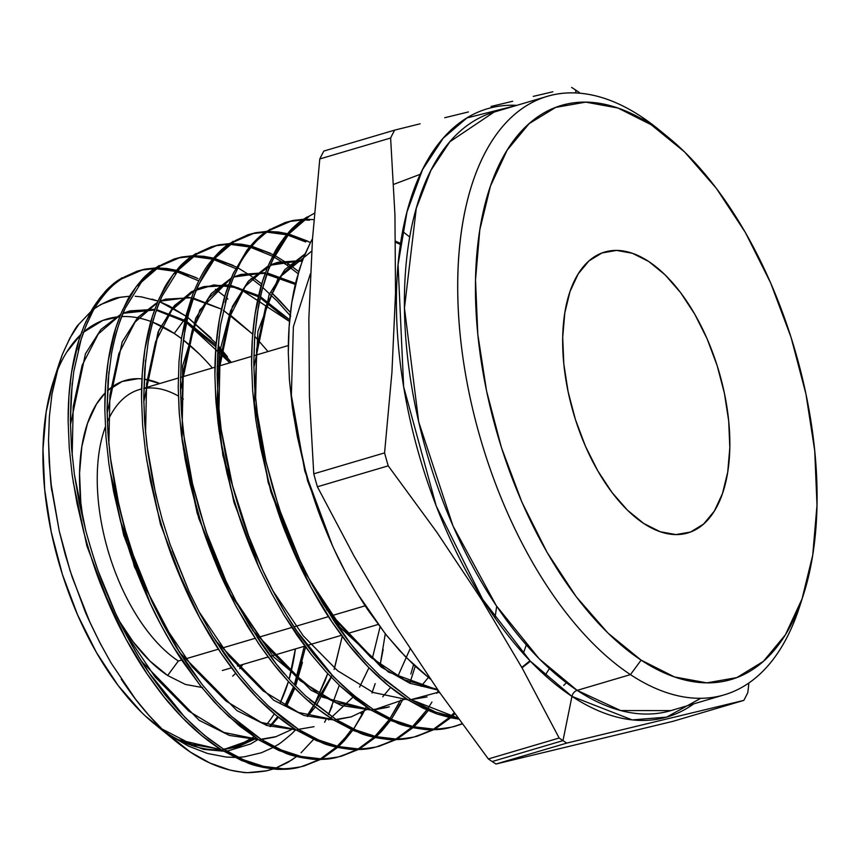 <?xml version="1.0" encoding="UTF-8"?>
<svg xmlns="http://www.w3.org/2000/svg" width="860" height="860" viewBox="0 0 860 860"><rect width="100%" height="100%" fill="white"/><g stroke="black" fill="none" stroke-linecap="round" stroke-linejoin="round"><path stroke-width="1.29" d="M141.599 388.913L139.331 389.58A146.469 75.658 73.5 0 0 107.339 421.927A146.469 75.658 -106.5 0 1 141.599 388.989M105.329 426.969A146.469 75.658 73.5 0 0 178.332 661.017L181.718 660.018L178.332 661.017A146.469 75.658 -106.5 0 1 105.329 426.969M643.742 523.471A146.469 75.658 -106.5 0 1 565.16 375.003A146.469 75.658 -106.5 0 1 604.752 252.034A146.469 75.658 -106.5 0 1 648.773 261.526L665.027 274.791L680.561 292.583L694.772 314.223L707.124 338.862L717.133 365.554L724.41 393.289L728.699 421.002L729.817 447.608L727.721 472.097L722.486 493.533L714.337 511.087L703.566 524.073L690.591 532.017L675.906 534.587L660.093 531.706L643.742 523.471L627.488 510.206L611.965 492.414L597.754 470.775L585.402 446.136L575.394 419.443L568.105 391.708L563.816 363.995L562.709 337.389L564.805 312.9L570.029 291.465L578.189 273.91L588.96 260.924L601.936 252.98L616.609 250.41L632.422 253.291L648.773 261.526A146.469 75.658 -106.5 0 1 727.356 409.994A146.469 75.658 -106.5 0 1 687.774 532.963A146.469 75.658 -106.5 0 1 643.742 523.471L660.093 531.706L675.906 534.587L690.591 532.017L703.566 524.073L714.337 511.087L722.486 493.533L727.721 472.097L729.817 447.608A146.469 75.658 -106.5 0 1 687.774 532.963A146.469 75.658 -106.5 0 1 603.236 479.837A146.469 75.658 -106.5 0 1 562.709 337.389A146.469 75.658 -106.5 0 1 604.752 252.034A146.469 75.658 -106.5 0 1 689.279 305.16A146.469 75.658 -106.5 0 1 729.817 447.608L728.699 421.002L724.41 393.289L717.133 365.554L707.124 338.862L694.772 314.223L680.561 292.583L665.027 274.791L648.773 261.526L632.422 253.291L616.609 250.41L601.936 252.98L588.96 260.924L578.189 273.91L570.029 291.465L564.805 312.9L562.709 337.389L563.816 363.995L568.105 391.708L575.394 419.443L585.402 446.136L597.754 470.775L611.965 492.414L627.488 510.206L643.742 523.471M183.911 659.362L218.397 649.171L183.911 659.362M222.589 647.935L255.076 638.335L222.589 647.935M257.28 637.679L291.766 627.488L257.28 637.679M293.959 626.843L328.445 616.652L293.959 626.843M332.519 615.448L365.188 605.795L332.519 615.448M143.792 388.537A146.469 75.658 -106.5 0 1 178.375 396.03M180.654 397.363A146.469 75.658 -106.5 0 1 183.352 399.072M167.646 675.498L149.984 661.071L133.106 641.732L118.992 620.533A159.207 82.237 73.5 0 0 167.646 675.498L178.332 661.017L167.646 675.498L185.416 684.442L202.616 687.581M159.777 383.538A159.207 82.237 73.5 0 0 144.114 379.12L159.777 383.538M141.954 378.884A159.207 82.237 73.5 0 0 107.414 390.719L122.195 381.485L138.148 378.69L141.954 378.884M105.146 392.923A159.207 82.237 73.5 0 0 83.28 520.88L80.775 502.154L79.561 473.237L81.84 446.609L87.526 423.313L96.384 404.243L105.146 392.923M668.037 137.138L658.513 129.355A312.051 161.185 73.5 0 0 641.162 116.562L651.396 124.861A299.312 154.606 -106.5 0 1 668.037 137.138A299.312 154.606 -106.5 0 1 803.358 595.002A299.312 154.606 -106.5 0 1 641.119 660.136L630.445 674.616A312.051 161.185 73.5 0 0 799.585 606.708L803.358 595.002M420.293 174.279L393.644 184.395M670.95 710.596L620.651 710.553L577.157 690.365A312.051 161.185 73.5 0 1 409.736 374.079A312.051 161.185 73.5 0 1 494.07 112.079L449.812 141.792L430.957 170.291L416.283 208.314L404.458 308.009L418.691 421.862L453.016 525.987L496.284 605.698L539.263 658.846L577.157 690.365A6.364 4.655 -56.6 0 0 571.954 696.385L530.125 660.964L482.632 599.366L436.246 506.078L403.652 386.806L398.072 264.558L406.963 212.097L422.582 169.527L443.222 138.18L466.948 117.927L516.86 105.35A317.093 163.787 -106.5 0 0 398.61 347.913A317.093 163.787 -106.5 0 0 571.954 696.385L562.988 740.611A363.855 187.942 73.5 0 0 566.826 743.083L743.814 700.395A363.855 187.942 73.5 0 0 747.845 692.504L748.888 682.958L747.845 692.504A363.855 187.942 -106.5 0 1 743.814 700.395L673.004 721.314L496.016 764.013A363.855 187.942 -106.5 0 1 492.178 761.541L562.988 740.611A363.855 187.942 -106.5 0 1 559.15 738.02L488.34 758.95A363.855 187.942 73.5 0 0 492.178 761.541A363.855 187.942 73.5 0 0 496.016 764.013L566.826 743.083A363.855 187.942 -106.5 0 1 562.988 740.611L492.178 761.541A363.855 187.942 -106.5 0 1 488.34 758.95L439.75 692.633L394.933 625.209L354.288 556.538L317.394 486.771L388.215 465.84A363.855 187.942 -106.5 0 1 384.57 452.897L313.76 473.828A363.855 187.942 73.5 0 0 317.394 486.771A363.855 187.942 -106.5 0 1 313.76 473.828L309.417 396.729L308.858 318.565L312.459 239.263L319.802 158.95L390.623 138.019A363.855 187.942 -106.5 0 1 394.654 130.129L323.844 151.059A363.855 187.942 73.5 0 0 319.802 158.95A363.855 187.942 -106.5 0 1 323.844 151.059L394.654 130.129A363.855 187.942 73.5 0 0 390.623 138.019L394.944 214.882L395.525 292.948L391.934 372.348L384.57 452.897A363.855 187.942 73.5 0 0 388.215 465.84L436.794 532.157L481.611 599.592L522.267 668.252L559.15 738.02A363.855 187.942 73.5 0 0 562.988 740.611L571.954 696.385A6.364 4.655 123.4 0 1 577.157 690.365A312.051 161.185 73.5 0 0 670.95 710.596L724.238 694.848A312.051 161.185 -106.5 0 1 630.445 674.616L577.157 690.365L630.445 674.616A312.051 161.185 -106.5 0 1 463.024 358.33A312.051 161.185 -106.5 0 1 547.358 96.331A312.051 161.185 -106.5 0 1 641.162 116.562A312.051 161.185 -106.5 0 1 663.286 133.364M801.423 600.71A312.051 161.185 -106.5 0 1 724.238 694.848M575.48 89.913L576.049 92.977L575.48 89.913A363.855 187.942 -106.5 0 1 579.317 92.504A363.855 187.942 73.5 0 0 575.48 89.913A363.855 187.942 73.5 0 0 571.642 87.441A363.855 187.942 -106.5 0 1 575.48 89.913M579.876 93.224L579.317 92.504L579.876 93.224M693.74 703.856A317.093 163.787 -106.5 0 1 571.954 696.385L632.207 719.906L666.564 717.143L700.76 698.309M203.626 749.393L177.751 739.557L203.626 749.393L223.611 751.21M250.69 743.932L228.115 750.845L250.69 743.932L258.129 739.471L250.69 743.932M302.43 662.351L295.582 686.119L302.43 662.393M294.808 688.215L286.434 706.597L294.808 688.226M216.204 343.441L187.652 317.318L211.248 338.13M174.214 333.465L185.373 318.34L174.214 333.465A223.31 115.347 73.5 0 0 152.714 322.167L174.214 333.465L181.481 338.582A223.31 115.347 73.5 0 0 174.214 333.465M166.55 732.806A223.31 115.347 73.5 0 0 220.988 749.597L219.16 749.705M223.772 749.318A223.31 115.347 73.5 0 0 254.033 736.794L237.962 745.835L223.772 749.329M266.03 725.216A223.31 115.347 73.5 0 0 274.243 713.8L274.168 713.929M280.134 703.018A223.31 115.347 73.5 0 0 288.433 681.507L280.134 703.018M289.121 679.196A223.31 115.347 73.5 0 0 295.388 648.924L289.121 679.196M212.366 367.994A223.31 115.347 73.5 0 0 183.363 340.022L198.993 353.696M135.224 296.281L141.416 296.883L158.036 301.097L151.919 299.119M186.652 316.598L169.183 305.923L159.691 301.709L185.921 316.071M120.163 297.259L129.752 296.227L119.196 297.452C115.122 297.603 107.876 300.645 97.438 306.579L94.45 308.675L100.856 304.451L120.163 297.259M78.819 324.295L91.16 311.277L78.819 324.295C75.691 326.854 70.176 336.98 62.264 354.675L69.832 338.206L78.819 324.295M51.987 394.063L59.233 363.296L62.264 354.675L56.287 373.433L51.987 394.063L49.375 416.552L48.526 440.535L49.375 416.552M49.213 462.315L48.526 440.535C49.858 472.774 51.041 489.727 52.073 491.404L59.265 531.115L51.245 484.836L49.213 462.315M121.281 679.228C129.817 691.849 137.041 701.588 142.953 708.446C157.842 726.334 173.602 740.858 190.243 752.005L210.087 763.11L229.717 770.001C241.198 772.162 247.54 773.011 248.755 772.559L266.815 770.764L273.491 768.926L265.719 771.001C252.98 772.742 244.982 773.118 241.735 772.119C224.89 770.291 207.722 763.583 190.243 752.005L145.781 716.348L190.243 752.005L175.849 741.363L162.271 729.28L148.673 715.09L135.525 699.18L111.155 663.06L99.964 642.893L89.741 621.823L72.261 577.372L65.134 554.259L59.265 531.115L70.101 570.771L84.334 609.439C86.236 614.771 91.956 626.908 101.512 645.838M149.296 320.909L150.898 321.479A223.31 115.347 73.5 0 0 121.733 316.566L125.173 316.512M83.022 332.54L102.802 320.436L119.766 316.684A223.31 115.347 73.5 0 0 83.646 331.992M66.596 352.342L80.743 334.626A223.31 115.347 73.5 0 0 56.384 373.036M59.233 363.296L53.18 382.055A223.31 115.347 73.5 0 0 154.133 723.658A223.31 115.347 73.5 0 0 154.66 724.088M215.408 289.25L224.782 296.442L215.408 289.25M137.32 271.104L118.744 279.909C113.122 283.305 106.661 289.562 99.362 298.667L85.882 321.758C80.829 333.766 77.518 343.377 75.959 350.579C70.606 371.671 68.004 395.32 68.144 421.54L69.262 448.038L72.219 475.376L77.045 503.498L83.635 531.641C90.192 555.173 96.277 573.695 101.867 587.187L126.001 639.141L147.458 674.466C157.638 688.967 165.442 699.191 170.893 705.135C187.308 724.131 204.272 739.116 221.773 750.092L224.03 749.49L221.773 750.092L241.735 760.573L261.322 766.98C275.942 769.915 288.39 770.066 298.656 767.41L299.688 767.077C289.057 768.797 281.016 769.205 275.565 768.313C258.763 766.701 241.585 760.423 224.03 749.49L204.207 735.171L184.857 717.326L148.468 672.047C141.04 661.222 133.031 647.677 124.463 631.423C118.411 620.125 111.585 605.096 104.006 586.337C98.513 573.158 92.45 554.657 85.817 530.856L74.433 474.763L71.455 447.264L70.359 420.68L71.122 395.492L73.745 371.681L81.066 339.635L86.15 325.51L92.203 312.664C94.46 307.676 99.341 300.635 106.855 291.562C110.252 287.283 116.154 282.392 124.549 276.909L137.32 271.104L144.77 269.148L155.466 267.944L143.76 269.363L120.938 279.199C115.315 282.617 108.876 288.842 101.63 297.872M322.048 758.67L337.582 747.426L322.048 758.67M72.197 383.41L70.359 420.68L71.455 447.264L74.433 474.763L79.217 502.638L85.817 530.856C91.429 550.916 95.782 564.88 98.879 572.738L115.433 613.029L126.57 635.443L138.567 656.556L151.424 676.39L165.099 694.826L179.256 711.413L193.833 726.098L208.851 738.88L224.03 749.49L243.821 759.907L263.536 766.378L282.617 768.689C283.757 769.173 289.82 768.561 300.806 766.841L320.801 759.358L303.72 766.131M344.322 740.707L338.539 746.544L352.804 730.215L344.322 740.707M362.598 714.294L353.664 729L366.231 706.942L362.598 714.294M375.175 683.614L371.982 693.02M385.291 633.766L380.174 664.845L383.151 649.386M279.586 300.505L290.443 312.492L271.384 292.454L279.586 300.505M252.507 276.974L261.709 283.993L252.507 276.974M261.096 286.079L251.131 278.317L261.096 286.079M360.953 713.692L361.415 712.779M345.43 737.428L351.396 729.592L345.43 737.428L337.227 746.233L345.43 737.428M320.629 758.789L336.271 747.136C351.116 750.103 363.673 750.264 373.906 747.598L375.003 747.254C364.285 748.985 356.169 749.393 350.665 748.49C333.723 746.856 316.394 740.524 298.7 729.495L296.442 730.097L316.523 740.654L336.238 747.125L331.24 751.489M302.591 766.421L319.587 759.38L302.58 766.421M174.333 258.957L155.66 267.804C150.016 271.233 143.555 277.479 136.278 286.552L122.647 309.869C117.594 321.887 114.283 331.476 112.724 338.646C107.339 359.813 104.716 383.549 104.834 409.876L105.952 436.622L108.93 464.185L113.724 492.178L120.357 520.579L150.102 603.096L161.272 625.553L173.311 646.752L199.961 685.205L214.161 701.846L228.814 716.606L259.107 740.095L261.365 739.492L259.107 740.095L278.995 750.554L298.807 757.058C313.556 760.004 326.015 760.154 336.206 757.52L337.475 757.144C326.682 758.885 318.555 759.305 313.094 758.402C296.227 756.768 278.984 750.468 261.365 739.492L231.2 716.154L216.419 701.265L202.186 684.592L175.612 646.268L163.475 624.897L152.36 602.548L133.236 555.022L125.506 530.545L119.078 505.884L110.209 456.52L107.908 432.634L107.048 409.371L108.081 380.313L111.531 353.589C115.423 333.927 120.056 318.694 125.431 307.88L141.405 282.155L161.486 264.794L174.333 258.957L181.836 256.989L192.479 255.775M359.749 748.759L375.272 737.547L359.749 748.759M135.686 561.988L152.36 602.548L163.475 624.897L175.612 646.268L188.587 666.263L202.186 684.592L216.419 701.265L231.2 716.154L246.197 728.893L261.365 739.492L281.403 750.028L301.065 756.467L320.21 758.778C321.317 759.283 327.445 758.649 338.582 756.897L358.48 749.458L341.388 756.22M382.227 730.624L376.228 736.665L390.504 720.39L382.227 730.624M400.481 704.211L391.364 719.186L402.813 699.621M415.229 666.263L410.113 682.346L415.229 666.263M289.057 264.3L298.7 271.588L289.057 264.3L286.799 265.03L289.057 264.3L274.813 255.506M286.799 265.03L298.087 273.663L286.799 265.03L274.05 257.032M410.854 673.982L413.542 664.694L410.854 673.982M400.652 699.997L389.956 718.541L398.868 703.555M383.27 727.42L389.107 719.766L374.917 736.364L383.27 727.42M358.308 748.877L373.96 737.257L368.962 741.567M340.259 756.51L357.265 749.468L340.248 756.51M397.524 738.794L412.961 727.667L397.524 738.794M172.462 551.131L189.189 591.841L200.401 614.416L212.495 635.723L225.481 655.75L239.274 674.347L253.528 691.064L268.245 705.899L283.413 718.809L298.7 729.495L268.245 705.899L253.528 691.064L239.274 674.347L212.495 635.723L200.401 614.416L189.189 591.841L170.022 544.197L162.271 519.623L155.757 494.618L146.909 445.308L144.598 421.142L143.738 397.707L144.77 368.768L148.264 341.732C152.155 322.135 156.799 306.88 162.196 295.98L178.31 270.061L198.445 252.657L211.345 246.798L192.629 255.667C186.953 259.096 180.428 265.418 173.043 274.62L159.444 297.893C154.338 310.019 150.995 319.726 149.414 327.004C144.018 348.279 141.384 372.144 141.524 398.588L142.631 425.238L145.63 452.983L150.478 481.267L157.1 509.571C163.733 533.426 169.871 552.131 175.504 565.697L199.864 618.179L221.418 653.697C231.749 668.413 239.65 678.766 245.132 684.754C261.687 703.91 278.79 719.024 296.442 730.097L298.7 729.495L318.662 740.008L338.55 746.544L357.771 748.877C358.932 749.361 365.048 748.748 376.121 747.017L396.159 739.546L379.066 746.297M420.002 720.669L413.918 726.786L428.205 710.564L420.002 720.669M436.826 693.353L438.256 690.494M412.606 726.485L426.807 709.951L413.144 725.98M395.987 738.976L411.65 727.377M377.938 746.587L394.944 739.568L377.927 746.587M248.357 234.64L229.555 243.563C223.847 247.013 217.311 253.334 209.947 262.504C204.723 268.578 198.897 279.425 192.457 295.055L181.664 337.356L179.009 361.329L178.213 386.989L179.331 413.972L182.32 441.664L190.307 484.416L202.25 526.976C204.54 534.845 209.765 548.712 217.924 568.6C221.428 577.35 227.706 590.358 236.769 607.644L258.484 643.42C268.804 658.147 276.726 668.521 282.241 674.541C298.861 693.794 316.039 708.984 333.777 720.1L336.034 719.497L333.777 720.1L353.933 730.71L373.842 737.235C388.634 740.202 401.233 740.352 411.639 737.665L412.725 737.332C401.899 739.073 393.729 739.492 388.204 738.579C371.197 736.934 353.804 730.581 336.034 719.497L305.558 695.901L290.744 680.98L276.307 664.049L249.561 625.467L237.306 603.881L226.051 581.22L206.851 533.479L199.004 508.615L192.522 483.718L183.599 433.999L181.288 409.812L180.428 386.43L181.471 357.147L184.964 330.079C188.888 310.31 193.564 294.948 199.004 284.004L215.086 258.107L235.403 240.531L248.357 234.64L255.839 232.673L266.493 231.437C260.752 234.92 254.184 241.262 246.777 250.486L232.974 274.093C227.857 286.272 224.492 296.012 222.901 303.3C217.451 324.757 214.774 348.827 214.903 375.498L216.01 402.491L219.042 430.527L223.89 458.896L230.577 487.555C238.242 516.484 248.271 544.358 260.666 571.18L272.018 594.034L284.241 615.545L311.169 654.449L325.596 671.359L340.42 686.301L371.112 710.102L391.246 720.712L411.241 727.291C426.281 730.29 438.923 730.452 449.146 727.786L450.414 727.409C439.514 729.172 431.301 729.592 425.754 728.678C408.672 727.022 391.214 720.626 373.358 709.5L371.112 710.102L373.358 709.5L353.331 695.041L333.529 676.788L296.603 630.821C289.003 619.737 280.822 605.891 272.082 589.293C265.923 577.78 259 562.515 251.314 543.477C245.691 529.975 239.531 511.173 232.834 487.061L221.224 429.753L218.225 401.932L217.107 374.799L217.902 349.042L220.569 324.951L228.072 292.196L233.264 277.812L239.392 264.837C241.671 259.752 246.669 252.571 254.377 243.262C257.828 238.929 263.816 233.984 272.341 228.405L285.369 222.482L293.023 220.482L303.505 219.268L291.991 220.697L268.707 230.716C262.966 234.2 256.398 240.542 249.013 249.744M435.257 728.85L450.64 717.788L435.257 728.85M309.847 699.782L336.034 719.497L356.19 730.118L376.003 736.611L395.417 738.966C396.546 739.46 402.684 738.837 413.843 737.084L433.838 729.635L416.745 736.386M454.822 713.811L451.726 716.799L454.822 713.821M433.666 729.065L449.339 717.498L444.598 721.572M450.414 716.498L454.101 712.822L450.414 716.498M415.616 736.676L432.623 729.656L415.606 736.676M218.999 336.787L217.107 374.799L218.225 401.932L221.224 429.753L226.105 458.24L232.834 487.061C238.5 507.335 242.907 521.493 246.057 529.534L262.966 570.717L274.222 593.368L286.444 614.921L299.635 635.25L313.448 653.88L327.81 670.725L342.753 685.786L358.018 698.771L373.358 709.5L393.579 720.153L413.596 726.721L432.935 729.054C434.074 729.559 440.277 728.936 451.543 727.162L462.207 723.97L454.424 726.463M526.298 644.936L523.267 653.589M409.758 237.027L402.63 231.447M453.295 726.754L462.035 723.744L453.274 726.754M166.904 268.503L176.472 270.33L156.681 267.911L166.904 268.503M195.983 277.576L177.794 270.685L197.95 278.565M154.456 268.642L141.545 270.094L136.213 271.481L142.556 269.879M160.971 268.857L175.569 271.416L155.671 268.642M198.66 280.844L176.902 271.781L188.114 275.748M193.683 255.743L204.056 256.334L213.474 258.118L193.694 255.743M233.339 265.482L214.785 258.462L236.403 267.041M237.844 267.804L251.679 276.393M191.457 256.474L178.611 257.925L173.225 259.322L179.622 257.71M198.079 256.678L212.571 259.193L192.683 256.463M235.629 268.546L212.968 259.301M241.208 244.165L250.464 245.906L230.695 243.573L241.208 244.165M270.588 253.334L251.786 246.25L273.373 254.743M211.345 246.798L218.892 244.821L229.491 243.606L217.87 245.025L194.822 254.958C189.135 258.409 182.643 264.686 175.332 273.792M228.47 244.304L215.548 245.777L210.238 247.164M235.285 244.519L249.561 246.981L229.684 244.294M272.599 256.237L250.066 247.11M278.361 231.996L287.466 233.705L267.707 231.404L278.361 231.996M307.815 241.176L288.777 234.038L310.438 242.488M265.482 232.135L252.722 233.587L247.25 235.017L253.743 233.372M272.351 232.34L286.563 234.769L266.697 232.125M305.698 241.961L287.326 234.963M304.719 219.236L313.943 219.644L304.719 219.225M302.494 219.966L289.68 221.439L284.262 222.858M285.369 222.482L266.471 231.447L254.818 232.888L231.781 242.821C226.072 246.272 219.515 252.625 212.097 261.87C206.884 267.933 201.068 278.78 194.639 294.421L188.351 314.502L183.868 336.604L181.202 360.716L180.428 386.43L181.525 413.208L184.534 441.072L192.522 483.718L204.465 526.395C206.798 534.329 212.011 548.164 220.117 567.912C223.643 576.695 229.942 589.745 239.005 607.053L260.666 642.753C271.05 657.545 278.984 667.941 284.477 673.939M309.525 220.171L303.709 219.945M309.202 216.333L305.536 218.666C299.85 222.106 293.271 228.48 285.8 237.779C280.543 243.885 274.662 254.861 268.137 270.707L261.827 290.863L257.258 313.373L254.581 337.604L253.797 363.393L254.85 334.046L258.376 306.74C262.386 286.606 267.094 271.115 272.502 260.279L288.82 233.984L309.202 216.333M254.678 387.215L253.797 363.393L254.915 390.676L257.935 418.659L265.987 461.648L257.011 411.617L254.678 387.215M314.481 213.226L303.44 219.311C297.678 222.794 291.067 229.19 283.585 238.51L269.782 262.117C264.6 274.404 261.214 284.219 259.613 291.594C254.141 313.147 251.464 337.324 251.593 364.124L252.7 391.139L255.732 419.293L260.634 447.909L267.331 476.601C274.05 500.799 280.263 519.752 285.95 533.469L310.643 586.692L332.433 622.64C342.914 637.593 350.934 648.096 356.481 654.159C373.24 673.573 390.569 688.892 408.446 700.115L410.693 699.503L379.894 675.627L364.962 660.577L350.547 643.656L323.425 604.515L311.169 582.929L299.85 560.129L280.414 511.786L272.566 486.932L265.987 461.648L278.049 504.723C280.381 512.721 285.638 526.664 293.808 546.562C297.356 555.431 303.709 568.6 312.868 586.079L334.68 622.049C345.161 637.002 353.18 647.505 358.717 653.546M549.379 668.564L545.1 675.476M457.8 717.928L410.693 699.503L408.446 700.115L436.912 713.961L450.919 717.842L458.649 719.1L436.912 713.961L422.754 708.059L408.446 700.115L388.225 685.484L368.531 667.306L349.375 645.613L331.347 621.028C323.704 609.869 315.512 595.98 306.751 579.35C300.559 567.783 293.625 552.486 285.95 533.469C280.296 519.838 274.082 500.875 267.331 476.601L260.634 447.909L255.732 419.293L252.7 391.139L251.593 364.124L252.388 338.249L255.097 313.879L262.547 281.22L267.804 266.664L274.007 253.549C276.361 248.379 281.338 241.208 288.928 232.039C292.443 227.61 298.506 222.6 307.106 216.989M414.627 665.704L430.344 679.067L405.404 656.696L386.355 635.11L368.198 610.353C360.577 599.205 352.374 585.305 343.591 568.643C337.421 557.119 330.444 541.714 322.672 522.439C317.05 508.883 310.858 489.953 304.096 465.658C311.804 494.79 321.909 522.869 334.4 549.895L345.752 572.749L358.029 594.4L385.194 633.659L399.663 650.622L414.627 665.704M297.323 436.611L304.096 465.658L297.323 436.611L292.443 408.005L297.323 436.611M289.422 379.926L292.443 408.005L289.422 379.926L288.304 352.579L289.422 379.926M296.41 279.833C290.895 301.462 288.197 325.704 288.304 352.579L289.121 326.714L291.819 302.397L299.366 269.427L304.601 254.947L310.793 241.832L302.741 259.623L296.41 279.833M312.492 238.768L310.793 241.832L312.492 238.768M287.842 762.433L275.34 768.292L291.755 759.993L296.56 756.531L287.842 762.433M301.054 752.79L312.965 740.051L301.054 752.79M332.175 706.157L328.509 714.531L339.238 685.431M325.875 719.841L324.596 722.26M313.524 739.331L312.965 740.051L313.524 739.331M325.144 680.712L327.692 673.616L315.824 701.308L325.144 680.712M307.181 715.584L313.545 705.447L307.171 715.584M314.481 703.77L315.824 701.308L314.481 703.77M277.2 745.05L274.329 746.759L277.2 745.05C278.694 744.567 283.553 740.793 291.787 733.698L295.646 729.85M261.343 752.779L272.717 747.673L261.343 752.779L244.272 756.821L261.343 752.779M235.296 757.413L226.158 757.047L207.54 753.478L188.383 746.061L207.54 753.478L226.158 757.047L234.887 757.423M238.177 757.327L244.272 756.821L238.177 757.337M420.121 123.808L394.654 130.129L420.121 123.808M468.431 111.94L444.749 117.734L468.431 111.94M512.678 101.265L491.081 106.446L512.678 101.265M552.862 91.783L533.243 96.384L552.862 91.783M743.814 700.395L673.004 721.314L496.016 764.013L566.826 743.083L743.814 700.395M384.57 452.897L313.76 473.828L309.417 396.729L308.858 318.565L312.459 239.263L319.802 158.95L390.623 138.019L394.944 214.882L395.525 292.948L391.934 372.348L384.57 452.897M559.15 738.02L488.34 758.95L439.75 692.633L394.933 625.209L354.288 556.538L317.394 486.771L388.215 465.84L436.794 532.157L481.611 599.592L522.267 668.252L559.15 738.02M651.396 124.861L617.985 108.037L585.671 102.136L555.678 107.403L529.158 123.614L507.153 150.167L490.479 186.04L479.805 229.835L475.515 279.876L477.794 334.26L486.545 390.87L501.434 447.555L521.891 502.111L547.132 552.464L576.168 596.668L607.913 633.024L641.119 660.136L674.53 676.96L706.855 682.861L736.848 677.594L763.357 661.383L785.374 634.83L802.036 598.958L812.721 555.162L817 505.11L814.721 450.737L805.971 394.127L791.082 337.442L770.625 282.886L745.394 232.533L716.348 188.329L684.614 151.973L641.162 116.562A312.051 161.185 73.5 0 0 457.8 278.178A312.051 161.185 73.5 0 0 630.445 674.616L641.119 660.136A299.312 154.606 -106.5 0 1 475.515 279.876A299.312 154.606 -106.5 0 1 651.396 124.861M141.771 712.585L118.089 685.463L96.427 652.482L77.594 614.911L62.339 574.211L51.234 531.921L44.698 489.684L43 449.113L46.193 411.779L53.255 381.818M232.673 676.154L235.694 673.272M239.725 668.682L242.81 664.468M529.964 660.792L521.784 667.392M293.325 414.058L307.579 480.815L332.411 545.541L304.816 471.119L291.357 395.17L293.378 326.692L310.395 273.792M395.621 242.283L400.448 244.466M326.596 609.654L381.152 667.059L409.865 683.27L437.966 690.075L388.376 672.004L339.603 626.897L297.807 560.806L268.191 482.557L254.377 402.544L257.892 331.401L277.963 278.608L311.664 251.174M219.999 437.052L233.995 502.476L258.279 565.934L222.858 455.542L217.053 400.932L219.741 351.525L230.641 310.524L248.938 280.618L273.351 263.794L302.193 261.118L276.705 262.687L270.438 264.955M428.366 677.519L421.077 686.258M406.296 698.739L373.939 709.855L387.925 707.264M252.539 630.294L310.89 690.129L341.452 705.522L370.993 710.038L322.36 697.137L273.437 656.76L230.426 594.335L198.692 518.204L182.137 438.503L182.653 365.844L199.875 309.89L231.232 278.113L211.227 293.615L195.628 318.372L180.471 390.58M265.224 273.308L239.682 274.845L233.587 277.038L263.042 273.018L295.292 284.413L267.062 273.62M410.08 648.838L397.836 676.368M390.612 687.419L382.754 696.783M368.714 708.575L350.966 716.971M184.481 587.036L160.433 524.181L146.576 459.401L160.454 524.224L184.524 587.122M194.392 290.185L174.451 305.569L158.896 330.175L143.781 402.05L158.079 332.024L172.774 307.525L191.651 291.594L213.839 284.929L238.295 287.842L289.53 321.5L260.171 297.829M380.045 627.005L372.283 658.567M368.951 667.736L359.577 687.086M352.976 697.17L328.681 719.971M296.034 729.839L267.019 725.55L236.994 710.639L179.536 652.417L134.397 566.751L109.865 470.57L123.668 535.081L147.619 597.668M107.102 413.51L122.174 341.99L137.686 317.523L157.552 302.269L137.686 317.523L122.174 341.99L107.102 413.51M191.468 297.743L165.636 299.162L159.895 301.204L189.318 297.42L221.504 309.138L193.306 298.065M223.31 310.223L252.7 334.164L229.222 314.083M254.689 336.217L267.998 351.557L254.689 336.217M334.529 668.198L342.215 636.379L334.099 669.488M332.046 675.24L307.375 716.509L315.33 706.909M291.002 729.871L275.598 736.816M110.714 608.192L86.881 545.917L73.165 481.74L86.892 545.96L110.746 608.267M70.412 424.98L85.441 353.793L100.91 329.477L120.712 314.341L100.91 329.477L85.441 353.793L70.412 424.98M123.055 313.298L154.585 309.955L128.613 311.32L123.055 313.298M156.423 310.288L184.631 321.522L156.423 310.288M215.914 346.87L186.448 322.618L229.91 362.812L217.913 348.966M304.3 646.29L294.335 684.807L304.3 646.29M293.529 686.914L284.692 705.716L293.529 686.914M277.694 716.649L269.685 726.378L277.694 716.649M255.968 738.084L223.965 749.447L237.188 746.953L255.968 738.084M221.063 749.64L177.751 739.557L221.063 749.64M226.524 751.006L228.115 750.845M227.492 356.825L218.16 345.623M227.9 299.076L226.406 297.796M88.064 321.092C83.044 333.056 79.754 342.613 78.195 349.751M192.479 255.764L180.804 257.194L157.907 267.062C152.242 270.491 145.749 276.769 138.417 285.918M124.872 309.106C119.787 321.199 116.466 330.853 114.896 338.077M108.908 371.713L107.048 409.371L108.156 436.009L111.123 463.465L115.982 491.716L122.593 519.999M161.626 297.227C156.552 309.31 153.23 318.942 151.661 326.133M145.598 360.114L143.738 397.707L144.835 424.582L147.823 452.274L152.65 480.396L159.315 508.937M439.073 692.794L439.406 692.139M235.199 273.34C230.061 285.563 226.707 295.302 225.116 302.569M384.259 679.593L410.693 699.503L435.472 712.026L457.918 718.089M565.665 683.474L563.741 685.388M448.028 728.033C437.224 729.774 429.054 730.183 423.496 729.269C411.198 727.528 402.544 725.507 397.513 723.206L371.112 710.102L355.642 699.277L340.42 686.301L325.596 671.359L311.169 654.449L297.291 635.701L284.241 615.545L272.018 594.034L260.666 571.18L250.453 547.519L241.413 523.245L233.565 498.37L226.997 473.193L221.858 448.232L218.107 423.486L215.763 399.04L214.903 375.498L215.957 346.29L219.494 318.974L225.374 294.442L233.554 272.835L249.776 246.734L270.147 229.125M284.252 222.858L290.702 221.224M496.661 606.289L495.016 617.975M410.521 737.912C399.62 739.675 391.44 740.095 385.946 739.181C373.745 737.45 365.177 735.461 360.233 733.204L333.777 720.1L318.512 709.425L303.333 696.514L288.444 681.507L274.125 664.737L260.397 646.215L247.272 625.972L235.092 604.515L223.879 581.973L213.667 558.333L204.605 533.995L196.822 509.356L190.307 484.416L185.136 459.315L181.406 434.676L179.084 410.564L178.213 386.989L179.009 361.329L181.664 337.356L186.168 315.093L192.457 295.055C198.864 279.478 204.701 268.632 209.947 262.504L220.934 250.368L233.178 241.262M287.885 235.124L299.946 239.338M431.956 702.061L427.689 708.683M372.788 747.834C362.006 749.587 353.868 749.995 348.386 749.092C336.228 747.361 327.671 745.373 322.715 743.115L296.442 730.097L276.512 715.692L257.054 697.761L238.134 676.336L220.343 652.106C212.785 641.076 204.68 627.349 196.026 610.944C189.909 599.506 183.062 584.434 175.504 565.697C169.904 552.217 163.766 533.512 157.1 509.571L150.478 481.267L145.63 452.983L142.631 425.238L141.524 398.588L142.308 373.014L144.964 348.999L152.306 316.76L157.498 302.376L163.604 289.454C165.926 284.348 170.828 277.275 178.321 268.223C181.782 263.859 187.76 258.914 196.241 253.388M210.227 247.175L216.57 245.562M250.894 247.347L262.526 251.421M335.088 757.767C324.392 759.487 316.308 759.896 310.847 758.993C298.7 757.284 290.153 755.284 285.208 753.027L259.107 740.095L239.252 725.743L219.784 707.791L201.1 686.635L183.266 662.34C175.773 651.396 167.732 637.797 159.154 621.522C153.048 610.159 146.2 595.055 138.611 576.243C133.074 562.902 126.99 544.348 120.357 520.579L113.724 492.178L108.93 464.185L105.952 436.622L104.834 409.876L105.619 384.56L108.252 360.706L115.606 328.477L120.722 314.298L126.796 301.43C129.075 296.377 133.988 289.304 141.524 280.199C144.942 275.91 150.855 271.007 159.283 265.514M213.893 259.559L225.384 263.611M262.73 287.455L277.286 301.183L290.744 316.254M297.549 767.647C286.788 769.399 278.694 769.808 273.276 768.904C261.247 767.206 252.797 765.239 247.916 763.013L221.773 750.092L202.111 735.891L182.707 718.025L164.013 696.869L146.383 672.885C138.869 661.91 130.817 648.289 122.227 632.025C116.143 620.673 109.36 605.73 101.867 587.187C96.298 573.77 90.225 555.259 83.635 531.641L77.045 503.498L72.219 475.376L69.262 448.038L68.144 421.54L68.929 396.116L71.541 372.455L78.851 340.345L83.968 326.166L89.988 313.416C92.267 308.375 97.148 301.333 104.641 292.282C108.048 287.992 113.939 283.112 122.313 277.651M188.383 746.061L169.237 734.988M302.408 260.515L270.32 265.224L278.156 262.257L302.408 260.515M267.911 266.428L245.326 286.315L228.964 318.383L219.956 360.619L218.934 410.338L219.956 360.619L228.964 318.383L245.326 286.315L267.911 266.428M272.663 590.412L303.3 635.884L337.539 670.692L373.165 692.483L407.866 699.75L373.165 692.483L337.539 670.692L303.3 635.884L272.663 590.412M427.054 696.922L410.94 699.653L439.299 691.988M304.87 254.291L282.166 274.297L265.708 306.547L256.656 349.031L255.635 399.04L256.656 349.031L265.708 306.547L282.166 274.297L304.87 254.291M309.6 579.952L338.485 623.253L370.681 657.201L404.35 679.744L437.557 689.494L404.35 679.744L370.681 657.201L338.485 623.253L309.6 579.952M400.599 243.423L395.6 241.251M522.009 667.801L530.416 661.265M141.459 661.243L199.144 720.293L229.362 735.418L258.548 739.74M261.462 739.546L274.877 737.031M316.426 705.383L331.24 677.325M258.365 296.754L230.19 285.842M228.341 285.52L202.659 287.004L196.746 289.121M215.516 640.614L273.641 700.191L304.085 715.488L333.519 719.938M336.443 719.755L351.686 716.756L335.97 719.454M183.287 448.21L197.22 513.323L221.375 576.49M268.073 266.041L248.002 281.661L232.35 306.558L217.161 379.12M305.042 253.904L284.853 269.621L269.115 294.668L253.85 367.65M256.71 425.883L270.782 491.619L295.173 555.388M389.376 706.845L373.455 709.554M370.391 709.65L335.83 702.47L300.344 680.797L266.234 646.139L235.715 600.871M182.245 421.647L183.277 372.144L192.264 330.111L208.572 298.237L231.071 278.5M233.479 277.307L241.133 274.415L265.45 272.706M267.299 272.986L295.55 283.305M332.917 719.562L298.495 712.456L263.149 690.903L229.179 656.406L198.778 611.331M145.555 432.945L146.587 383.678L155.552 341.85L171.806 310.159L194.231 290.562M196.639 289.39L204.11 286.573L228.566 284.918M230.415 285.197L258.623 295.646M260.419 296.689L289.68 319.78M314.007 726.678L298.485 729.355M295.442 729.463L261.161 722.432L225.965 701.008L192.113 666.672L161.83 621.791M108.855 444.254L109.897 395.202L118.841 353.589L135.052 322.07L157.401 302.634M159.788 301.462L165.636 299.162M276.318 736.601L260.999 739.256M257.968 739.374L223.826 732.419L188.77 711.112L155.058 676.938L124.894 632.25M72.165 455.553L73.207 406.726L82.13 365.328L98.287 333.992L120.561 314.706M122.948 313.545L130.064 310.89L154.811 309.331M156.66 309.632L184.889 320.393M186.695 321.468L216.053 345.118M218.042 347.15L231.361 362.382M305.536 647.139L295.26 685.775M294.442 687.85L285.606 706.221M278.404 717.229L270.502 726.614M256.366 738.342L238.639 746.523L223.514 749.157M220.493 749.275L191.673 744.351L161.938 728.957M143.803 388.258L178.267 378.067M180.482 377.422L214.946 367.231M217.15 366.575L251.625 356.395M253.829 355.739L288.337 345.537M175.849 741.363L155.413 724.69M494.07 112.079L547.358 96.331M222.353 670.51L231.501 667.812M237.371 666.07L268.148 656.976M270.352 656.33L304.795 646.15M306.998 645.495L341.431 635.314M347.096 633.648L378.153 624.467M237.188 746.953L238.639 746.523M128.613 311.32L130.064 310.89M202.659 287.004L204.11 286.573M239.682 274.845L241.133 274.415M276.705 262.687L278.156 262.257"/></g></svg>
